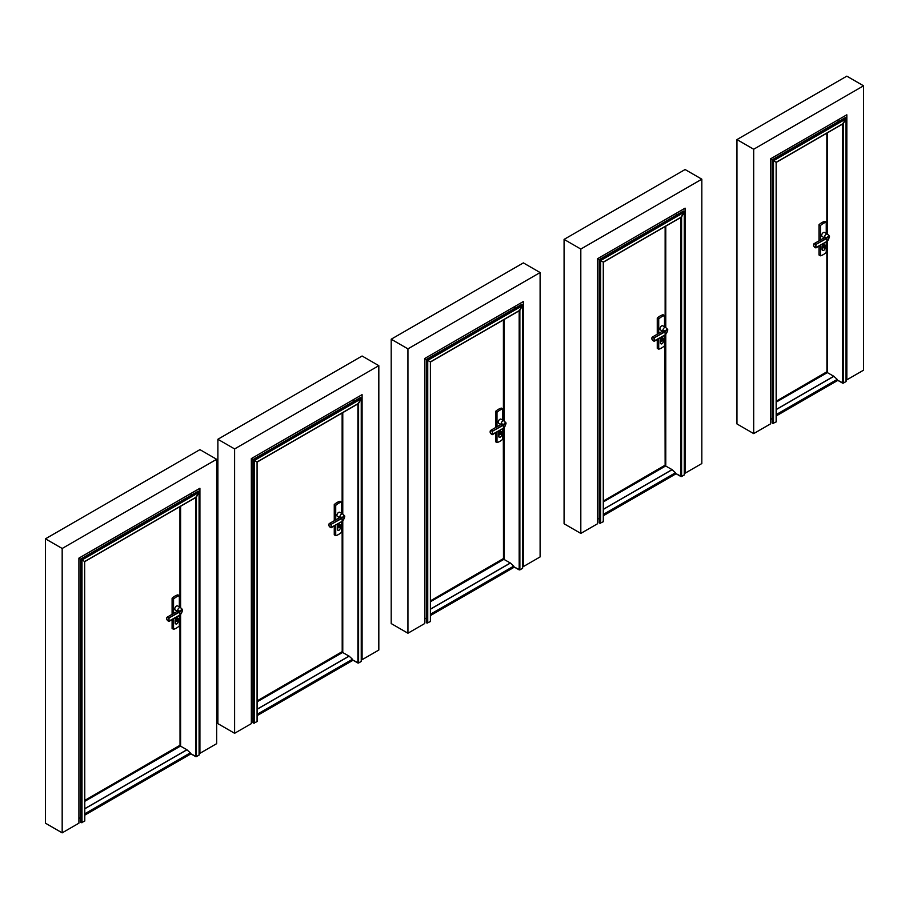 <?xml version="1.0" encoding="UTF-8"?>
<svg xmlns="http://www.w3.org/2000/svg" width="909" height="909" viewBox="0 0 909 909"><rect width="100%" height="100%" fill="white"/><g stroke="black" fill="none" stroke-linecap="round" stroke-linejoin="round"><path stroke-width="1.36" d="M846.824 379.837L846.824 114.795L770.423 158.905L770.423 423.946L753.686 433.604L736.96 423.946L736.96 139.577L846.824 76.151L863.55 85.81L863.55 370.179L846.824 379.837L846.12 379.428M736.96 139.577L753.686 149.246L753.686 433.604M863.55 85.81L753.686 149.246M564.08 239.397L685.091 169.528L701.828 179.187L701.828 463.545L685.091 473.203L685.091 208.161L597.543 258.713L597.543 523.754L580.817 533.413L564.08 523.754L564.08 239.397L580.817 249.055L580.817 533.413M685.091 473.203L684.397 472.805M701.828 179.187L580.817 249.055M391.2 339.205L523.368 262.894L540.105 272.552L540.105 556.922L523.368 566.58L523.368 301.527L424.662 358.521L424.662 623.563L407.936 633.221L391.2 623.563L391.2 339.205L407.936 348.863L407.936 633.221M523.368 566.58L522.664 566.171M540.105 272.552L407.936 348.863M217.876 439.274L362.089 356.01L378.826 365.668L378.826 650.037L362.089 659.695L362.089 394.642L251.338 458.591L251.338 723.632L234.613 733.29L217.876 723.632L217.876 439.274L234.613 448.932L234.613 733.29M362.089 659.695L361.396 659.286M378.826 365.668L234.613 448.932M45.45 538.821L199.923 449.637L216.649 459.295L216.649 743.664L199.923 753.322L199.923 488.269L78.913 558.137L78.913 823.19L62.176 832.849L45.45 823.19L45.45 538.821L62.176 548.479L62.176 832.849M199.923 753.322L199.219 752.913M216.649 459.295L62.176 548.479M823.895 245.35A1.341 0.773 -60 0 1 823.895 247.475L823.827 245.305M823.565 245.453L823.895 247.475M822.622 250.373A1.818 1.045 -60 0 1 822.44 250.305A1.818 1.045 -60 0 1 822.054 249.475L822.054 246.771A1.818 1.045 -60 0 1 822.85 244.941A1.818 1.045 -60 0 1 824.247 244.453A1.818 1.045 -60 0 1 824.406 244.578M822.395 249.668L822.395 246.964A1.818 1.045 -60 0 1 823.19 245.135A1.818 1.045 -60 0 1 824.588 244.646A1.818 1.045 -60 0 1 824.963 245.475L824.963 248.18A1.818 1.045 -60 0 1 824.168 250.009A1.818 1.045 -60 0 1 822.77 250.498A1.818 1.045 -60 0 1 822.395 249.668L822.054 249.475M824.679 245.964A1.42 0.818 120 0 0 824.383 245.316A1.42 0.818 120 0 0 822.963 246.134A1.42 0.818 120 0 0 822.963 247.771A1.42 0.818 120 0 0 824.065 247.396A1.42 0.818 120 0 0 824.679 245.964M823.452 245.612L823.452 247.737A1.341 0.773 -60 0 1 823.452 245.612L823.406 245.578M826.247 233.443L826.247 222.205A15.51 8.954 120 0 0 820.441 225.546L818.998 224.716L818.998 240.851M818.998 246.134L818.998 254.975L820.441 255.815A15.51 8.954 120 0 0 826.247 252.463L826.247 241.953M820.441 225.546L820.441 240.01M820.441 245.294L820.441 255.815M826.247 222.205L824.793 221.364A15.51 8.954 120 0 0 818.998 224.716M824.304 237.783L822.156 236.545A2.363 1.363 -60 0 1 822.156 233.818A2.363 1.363 -60 0 1 824.52 232.454L827.429 234.124A2.363 1.363 120 0 0 825.406 234.977A2.363 1.363 120 0 0 824.622 237.601M826.747 241.521L816.032 247.85L815.646 244.612L826.69 238.488L826.951 241.317C829.792 239.431 829.792 232.965 826.951 238.113L829.269 235.931L829.383 236.874M816.077 247.793L826.69 241.578L815.646 247.702A2.045 1.182 -120 0 1 813.635 244.998A2.045 1.182 -120 0 1 815.646 244.612L826.508 238.203M815.839 247.884L815.952 244.294A2.363 1.363 60 0 0 814.123 243.657C813.032 245.339 813.6 246.748 815.839 247.884M776.15 421.526L776.15 162.279L843.313 123.499L846.12 118.42L845.2 117.659L845.972 118.102L845.2 117.659L772.036 159.893L770.423 158.961L772.809 160.348L772.036 159.893L772.036 423.015L772.809 423.458L772.809 160.348L845.972 118.102L845.972 118.897L845.972 118.102M837.178 120.363L838.848 121.329M842.632 383.143L837.394 380.132L843.313 383.143L842.632 383.143L842.632 124.067L842.632 383.143M845.972 381.61L843.313 383.143L846.12 381.416L845.972 118.897L845.972 381.61M842.632 123.897L845.972 118.897L843.313 123.499L843.313 383.143L843.313 123.499L842.632 123.897M776.297 421.731L776.15 162.279L772.809 160.348L773.491 160.745L845.972 118.897M776.15 421.924L772.809 423.458M770.423 418.413L772.036 419.344M843.313 123.499L776.15 162.279L773.491 160.745L773.491 423.458M776.297 401.164L826.792 371.849M826.929 371.986L826.86 241.487M826.997 133.089L827.042 233.908M826.997 241.351L827.042 371.951M827.304 132.907L827.304 234.056M827.304 240.987L827.304 372.52M776.297 415.89L837.394 380.621L837.189 379.394L833.871 376.303L827.213 372.542L776.297 401.937M662.627 338.75A1.341 0.773 -60 0 1 662.172 340.852L662.172 338.716A1.341 0.773 -60 0 1 662.627 338.75L662.388 338.614A1.341 0.773 -60 0 1 662.434 338.693M661.843 338.83L662.172 340.852M660.888 343.738A1.818 1.045 -60 0 1 660.707 343.67A1.818 1.045 -60 0 1 660.332 342.841L660.332 340.136A1.818 1.045 -60 0 1 661.127 338.307A1.818 1.045 -60 0 1 662.525 337.83A1.818 1.045 -60 0 1 662.672 337.955M660.673 343.034L660.673 340.33A1.818 1.045 -60 0 1 661.457 338.5A1.818 1.045 -60 0 1 662.854 338.023A1.818 1.045 -60 0 1 663.24 338.852L663.24 341.557A1.818 1.045 -60 0 1 662.445 343.375A1.818 1.045 -60 0 1 661.048 343.863A1.818 1.045 -60 0 1 660.673 343.034L660.332 342.841M662.956 339.33A1.42 0.818 120 0 0 662.661 338.682A1.42 0.818 120 0 0 661.241 339.5A1.42 0.818 120 0 0 661.241 341.136A1.42 0.818 120 0 0 662.331 340.761A1.42 0.818 120 0 0 662.956 339.33M661.729 338.977L661.729 341.102A1.341 0.773 -60 0 1 661.729 338.977L661.684 338.955M664.513 326.808L664.513 315.571A15.51 8.954 120 0 0 658.718 318.923L657.264 318.082L657.264 334.217M657.264 339.5L657.264 348.352L658.718 349.181A15.51 8.954 120 0 0 664.513 345.84L664.513 335.319M658.718 318.923L658.718 333.376M658.718 338.671L658.718 349.181M664.513 315.571L663.07 314.73A15.51 8.954 120 0 0 657.264 318.082M662.57 331.16L660.434 329.922A2.363 1.363 -60 0 1 660.434 327.183A2.363 1.363 -60 0 1 662.797 325.82L665.706 327.49A2.363 1.363 120 0 0 663.684 328.354A2.363 1.363 120 0 0 662.9 330.967M664.877 335.114L654.298 341.216L653.923 337.978L664.968 331.865L665.229 334.682C668.058 332.796 668.07 326.342 665.229 331.478L667.547 329.297L667.661 330.24M654.355 341.159L664.968 334.955L653.923 341.068A2.045 1.182 -120 0 1 651.912 338.364A2.045 1.182 -120 0 1 653.923 337.978L664.786 331.569M654.116 341.261L654.23 337.659A2.363 1.363 60 0 0 652.401 337.023C651.31 338.705 651.878 340.114 654.116 341.261M603.281 521.334L603.281 262.087L681.591 216.876L684.397 211.786L683.477 211.024L684.25 211.467L683.477 211.024L599.156 259.713L597.543 258.77L599.929 260.156L599.156 259.713L599.156 522.823L599.929 523.266L599.929 260.156L684.25 211.467L684.25 212.263L684.25 211.467M675.444 213.729L677.125 214.694M680.909 476.521L675.671 473.498L681.591 476.521L680.909 476.521L680.909 217.433L680.909 476.521M684.25 474.987L681.591 476.521L684.397 474.782L684.25 212.263L684.25 474.987M680.909 217.262L684.25 212.263L681.591 216.876L681.591 476.521L681.591 216.876L680.909 217.262M603.417 521.539L603.281 262.087L599.929 260.156L600.622 260.553L684.25 212.263M603.281 521.732L599.929 523.266M597.543 518.221L599.156 519.153M681.591 216.876L603.281 262.087L600.622 260.553L600.622 523.266M603.417 500.973L665.07 465.215M665.274 226.455L665.274 327.251M665.274 334.717L665.274 465.317M665.32 327.274L665.354 226.409M665.32 334.66L665.32 465.328L665.32 334.66M665.581 226.273L665.581 327.433L665.547 226.296M665.581 334.364L665.581 465.897L603.417 501.382L665.581 465.499M603.417 515.698L675.671 473.987L675.467 472.771L672.149 469.669L665.49 465.908L603.417 501.745M500.45 432.093A1.341 0.773 -60 0 1 500.45 434.218L500.382 432.048M500.12 432.195L500.45 434.218M499.166 437.115A1.818 1.045 -60 0 1 498.984 437.047A1.818 1.045 -60 0 1 498.609 436.218L498.609 433.513A1.818 1.045 -60 0 1 499.405 431.684A1.818 1.045 -60 0 1 500.802 431.196A1.818 1.045 -60 0 1 500.95 431.321M498.95 436.411L498.95 433.707A1.818 1.045 -60 0 1 499.734 431.877A1.818 1.045 -60 0 1 501.132 431.389A1.818 1.045 -60 0 1 501.507 432.218L501.507 434.922A1.818 1.045 -60 0 1 500.723 436.752A1.818 1.045 -60 0 1 499.325 437.24A1.818 1.045 -60 0 1 498.95 436.411L498.609 436.218M501.234 432.707A1.42 0.818 120 0 0 500.939 432.048A1.42 0.818 120 0 0 499.518 432.877A1.42 0.818 120 0 0 499.518 434.513A1.42 0.818 120 0 0 500.609 434.127A1.42 0.818 120 0 0 501.234 432.707M500.007 432.343L500.007 434.479A1.341 0.773 -60 0 1 500.007 432.343L499.961 432.32M502.791 420.185L502.791 408.936A15.51 8.954 120 0 0 496.996 412.288L495.541 411.447L495.541 427.594M495.541 432.877L495.541 441.717L496.996 442.558A15.51 8.954 120 0 0 502.791 439.206L502.791 428.684M496.996 412.288L496.996 426.753M496.996 432.036L496.996 442.558M502.791 408.936L501.348 408.107A15.51 8.954 120 0 0 495.541 411.447M500.848 424.526L498.711 423.287A2.363 1.363 -60 0 1 498.711 420.56A2.363 1.363 -60 0 1 501.075 419.197L503.972 420.867A2.363 1.363 120 0 0 501.961 421.719A2.363 1.363 120 0 0 501.177 424.333M503.154 428.48L492.508 434.604L492.201 431.355L503.245 425.23L503.506 428.059C506.336 426.162 506.347 419.708 503.506 424.855L505.824 422.674L505.927 423.617M492.633 434.536L503.245 428.321L492.201 434.445A2.045 1.182 -120 0 1 490.19 431.741A2.045 1.182 -120 0 1 492.201 431.355L503.063 424.935M492.394 434.627L492.508 431.036A2.363 1.363 60 0 0 490.678 430.4C489.587 432.082 490.156 433.491 492.394 434.627M430.4 621.142L430.4 361.896L519.868 310.242L522.664 305.163L521.755 304.401L522.527 304.845L521.755 304.401L426.287 359.521L424.662 358.589L427.048 359.964L426.287 359.521L426.287 622.631L427.048 623.074L427.048 359.964L522.527 304.845L522.527 305.64L522.527 304.845M513.721 307.106L515.403 308.071M519.175 569.886L513.949 566.875L519.868 569.886L519.175 569.886L519.175 310.798L519.175 569.886M522.527 568.352L519.868 569.886L522.664 568.159L522.527 305.64L522.527 568.352M519.175 310.639L522.527 305.64L519.868 310.242L519.868 569.886L519.868 310.242L519.175 310.639M430.536 621.347L430.4 361.896L427.048 359.964L427.741 360.362L522.527 305.64M430.4 621.54L427.048 623.074M424.662 618.029L426.287 618.961M519.868 310.242L430.4 361.896L427.741 360.362L427.741 623.074M430.536 600.781L503.347 558.592M503.484 558.728L503.416 428.23M503.552 319.832L503.552 420.617M503.302 428.264L503.552 558.694M503.597 319.798L503.597 420.651L503.597 319.798M503.597 428.037L503.597 558.694L503.597 428.037M503.859 319.65L503.859 420.799M503.859 427.73L503.859 559.262M430.536 615.507L513.949 567.352L513.744 566.137L510.426 563.046L503.768 559.285L430.536 601.565M339.171 525.197A1.341 0.773 -60 0 1 339.171 527.334L339.102 525.163M338.841 525.311L339.171 527.334M337.898 530.22A1.818 1.045 -60 0 1 337.705 530.152A1.818 1.045 -60 0 1 337.33 529.322L337.33 526.618A1.818 1.045 -60 0 1 338.125 524.8A1.818 1.045 -60 0 1 339.523 524.311A1.818 1.045 -60 0 1 339.671 524.436M337.671 529.515L337.671 526.811A1.818 1.045 -60 0 1 338.455 524.993A1.818 1.045 -60 0 1 339.852 524.504A1.818 1.045 -60 0 1 340.239 525.334L340.239 528.038A1.818 1.045 -60 0 1 339.443 529.867A1.818 1.045 -60 0 1 338.046 530.345A1.818 1.045 -60 0 1 337.671 529.515L337.33 529.322M339.955 525.811A1.42 0.818 120 0 0 339.659 525.163A1.42 0.818 120 0 0 338.239 525.981A1.42 0.818 120 0 0 338.239 527.629A1.42 0.818 120 0 0 339.33 527.243A1.42 0.818 120 0 0 339.955 525.811M338.727 525.459L338.727 527.584A1.341 0.773 -60 0 1 338.727 525.459L338.682 525.436M341.511 513.301L341.511 502.052A15.51 8.954 120 0 0 335.716 505.404L334.262 504.563L334.262 520.698M334.262 525.981L334.262 534.833L335.716 535.674A15.51 8.954 120 0 0 341.511 532.322L341.511 521.8M335.716 505.404L335.716 519.868M335.716 525.152L335.716 535.674M341.511 502.052L340.068 501.223A15.51 8.954 120 0 0 334.262 504.563M339.568 517.641L337.432 516.403A2.363 1.363 -60 0 1 337.432 513.676A2.363 1.363 -60 0 1 339.796 512.301L342.704 513.983A2.363 1.363 120 0 0 340.682 514.835A2.363 1.363 120 0 0 339.898 517.448M342.023 521.38L331.296 527.697L330.921 524.459L341.966 518.346L342.227 521.175C345.056 519.278 345.068 512.824 342.227 517.971L344.545 515.778L344.659 516.732M331.353 527.64L341.966 521.436L330.921 527.55A2.045 1.182 -120 0 1 328.91 524.845A2.045 1.182 -120 0 1 330.921 524.459L341.784 518.05M331.115 527.743L331.228 524.141A2.363 1.363 60 0 0 329.399 523.504C328.308 525.197 328.876 526.606 331.115 527.743M257.077 721.212L257.077 461.965L358.589 403.357L361.396 398.267L360.475 397.506L361.248 397.96L360.475 397.506L252.963 459.59L251.338 458.647L253.736 460.034L252.963 459.59L252.963 722.7L253.736 723.144L253.736 460.034L361.248 397.96L361.248 398.744L361.248 397.96M352.442 400.21L354.124 401.176M357.907 663.002L352.669 659.979L358.589 663.002L357.907 663.002L357.907 403.914L357.907 663.002M361.248 661.468L358.589 663.002L361.396 661.275L361.248 398.744L361.248 661.468M357.907 403.755L361.248 398.744L358.589 403.357L358.589 663.002L358.589 403.357L357.907 403.755M257.224 721.416L257.077 461.965L253.736 460.034L254.418 460.431L361.248 398.744M257.077 721.61L253.736 723.144M251.338 718.099L252.963 719.03M358.589 403.357L257.077 461.965L254.418 460.431L254.418 723.144M257.224 700.85L342.068 651.708M342.204 651.844L342.136 521.346M342.273 412.936L342.318 513.755M342.273 521.198L342.318 651.81M342.579 412.766L342.579 513.915M342.579 520.846L342.579 652.378M257.224 715.576L352.669 660.468L352.465 659.252L349.147 656.162L342.488 652.401L257.224 701.623M177.448 618.859A1.341 0.773 -60 0 1 177.005 620.961L177.005 618.836A1.341 0.773 -60 0 1 177.448 618.859L177.221 618.722A1.341 0.773 -60 0 1 177.266 618.802M176.664 620.767L176.664 618.938M175.721 623.858A1.818 1.045 -60 0 1 175.539 623.779A1.818 1.045 -60 0 1 175.164 622.949L175.164 620.245A1.818 1.045 -60 0 1 175.96 618.427A1.818 1.045 -60 0 1 177.357 617.938A1.818 1.045 -60 0 1 177.505 618.063M175.494 623.142L175.494 620.438A1.818 1.045 -60 0 1 176.289 618.62A1.818 1.045 -60 0 1 177.687 618.131A1.818 1.045 -60 0 1 178.062 618.961L178.062 621.665A1.818 1.045 -60 0 1 177.266 623.494A1.818 1.045 -60 0 1 175.869 623.972A1.818 1.045 -60 0 1 175.494 623.142L175.164 622.949M177.789 619.449A1.42 0.818 120 0 0 177.494 618.79A1.42 0.818 120 0 0 176.073 619.608A1.42 0.818 120 0 0 176.073 621.256A1.42 0.818 120 0 0 177.164 620.87A1.42 0.818 120 0 0 177.789 619.449M176.562 619.086L176.562 621.211A1.341 0.773 -60 0 1 176.562 619.086L176.516 619.063M179.346 606.928L179.346 595.679A15.51 8.954 120 0 0 173.551 599.031L172.096 598.19L172.096 614.325M172.096 619.62L172.096 628.46L173.551 629.301A15.51 8.954 120 0 0 179.346 625.949L179.346 615.427M173.551 599.031L173.551 613.495M173.551 618.779L173.551 629.301M179.346 595.679L177.891 594.85A15.51 8.954 120 0 0 172.096 598.19M177.403 611.268L175.267 610.03A2.363 1.363 -60 0 1 175.267 607.303A2.363 1.363 -60 0 1 177.63 605.928L180.527 607.61A2.363 1.363 120 0 0 178.516 608.462A2.363 1.363 120 0 0 177.732 611.075M179.698 615.223L169.131 621.324L168.756 618.086L179.789 611.973L180.05 614.802C182.891 612.905 182.902 606.451 180.05 611.598L182.379 609.405L182.482 610.359M169.176 621.267L179.789 615.063L168.756 621.188A2.045 1.182 -120 0 1 166.745 618.472A2.045 1.182 -120 0 1 168.756 618.086L179.618 611.677M168.949 621.37L169.063 617.779A2.363 1.363 60 0 0 167.233 617.131C166.131 618.824 166.711 620.233 168.949 621.37M84.651 820.77L84.651 561.512L196.424 496.984L199.219 491.894L198.31 491.133L199.082 491.587L198.31 491.133L80.526 559.137L78.913 558.206L81.299 559.58L80.526 559.137L80.526 822.247L81.299 822.702L81.299 559.58L199.082 491.587L199.082 492.383L199.082 491.587M190.276 493.837L191.947 494.814M195.73 756.629L190.504 753.606L196.424 756.629L195.73 756.629L195.73 497.541L195.73 756.629M199.082 755.095L196.424 756.629L199.219 754.902L199.082 492.383L199.082 755.095M195.73 497.382L199.082 492.383L196.424 496.984L196.424 756.629L196.424 496.984L195.73 497.382M84.787 820.963L84.651 561.512L81.299 559.58L81.992 559.978L199.082 492.383M84.651 821.168L81.299 822.702M78.913 817.645L80.526 818.577M196.424 496.984L84.651 561.512L81.992 559.978L81.992 822.702M84.787 800.397L179.902 745.335M180.039 745.471L179.959 614.973M180.096 506.574L180.096 607.36M180.096 614.825L180.096 745.425M180.152 506.54L180.152 607.382M180.175 745.641L180.175 614.745L180.152 745.437L84.787 800.488M180.414 506.393L180.459 607.564M180.414 614.473L180.459 746.073M84.787 815.134L190.504 754.095L190.299 752.879L186.89 749.72L180.323 746.028L84.787 801.181M826.951 238.113L826.724 237.828A2.363 1.363 -120 0 0 825.054 237.34L814.123 243.657A2.363 1.363 60 0 0 813.646 244.873M827.395 234.102L827.395 132.862L827.395 234.102L829.269 235.931C829.894 236.454 829.099 238.294 826.895 241.453L826.951 241.317M827.497 132.794L827.497 234.17L827.497 132.794M827.497 240.76L827.497 372.61L827.497 240.76M776.297 401.573L827.304 372.076M776.297 401.483L827.27 372.054L827.27 241.033M776.297 401.255L827.076 371.94M776.297 401.221L827.042 371.917L776.297 401.221M826.86 133.168L826.86 233.795M827.076 133.044L827.076 233.92M827.076 241.26L827.076 372.167M827.27 132.93L827.27 234.033M827.349 132.884L827.349 234.079L827.349 132.884M776.297 409.425L833.78 376.235M776.297 402.073L827.417 372.565L827.395 240.885L827.395 372.554M776.297 414.549L837.189 379.394M776.297 409.539L833.871 376.303M776.297 415.106L837.394 379.837M665.229 331.478L665.002 331.194A2.363 1.363 -120 0 0 663.331 330.717L652.401 337.023A2.363 1.363 60 0 0 651.923 338.25M665.774 226.171L665.774 327.535L665.774 226.171M665.774 334.137L665.774 465.976L665.774 334.137M665.547 465.419L603.417 501.291L665.581 465.442L665.547 334.398M603.417 501.064L665.32 465.294M665.138 226.534L665.138 327.172M664.911 335.091L665.138 465.317M665.354 334.626L665.354 465.533M665.627 226.25L665.627 327.456L665.627 226.25M603.417 509.245L672.058 469.612M603.417 501.882L665.695 465.931L665.672 334.262L665.672 465.919M603.417 514.369L675.467 472.771M603.417 509.347L672.149 469.669M603.417 514.914L675.671 473.203M503.506 424.855L503.279 424.571A2.363 1.363 -120 0 0 501.609 424.083L490.678 430.4A2.363 1.363 60 0 0 490.19 431.616M504.052 319.536L504.052 420.912L504.052 319.536M504.052 427.503L504.052 559.353L504.052 427.503M430.536 601.19L503.859 558.865L430.536 601.19M430.536 601.144L503.859 558.808M430.536 601.099L503.825 558.796L503.825 427.775M430.536 600.838L503.631 558.683M503.416 319.911L503.416 420.537M503.631 319.786L503.631 420.662M503.631 428.003L503.631 558.91M503.825 319.673L503.825 420.776M503.904 319.616L503.95 420.844L503.95 319.604M503.95 559.296L503.95 427.628L503.904 559.274M430.536 609.053L510.335 562.978M430.536 601.69L503.961 559.308M430.536 614.177L513.744 566.137M430.536 609.166L510.426 563.046M430.536 614.723L513.949 566.568M342.227 517.971L342 517.676A2.363 1.363 -120 0 0 340.33 517.198L329.399 523.504A2.363 1.363 60 0 0 328.922 524.732M342.67 513.96L342.67 412.709L342.67 513.96L344.545 515.778C345.17 516.301 344.375 518.141 342.17 521.312L342.227 521.175M342.773 412.652L342.773 514.017L342.773 412.652M342.773 520.618L342.773 652.469L342.773 520.618M257.224 701.259L342.579 651.923M257.224 701.169L342.545 651.901L342.545 520.891M257.224 700.941L342.352 651.787M257.224 700.907L342.318 651.776L257.224 700.907M342.136 413.016L342.136 513.653M342.352 412.891L342.352 513.778M342.352 521.118L342.352 652.014M342.545 412.777L342.545 513.892M342.625 412.731L342.625 513.937L342.625 412.731M257.224 709.122L349.056 656.093M257.224 701.759L342.693 652.412M257.224 714.247L352.465 659.252M257.224 709.225L349.147 656.162M257.224 714.792L352.669 659.684M180.05 611.598L179.834 611.303A2.363 1.363 -120 0 0 178.164 610.825L167.233 617.131A2.363 1.363 60 0 0 166.745 618.359M180.596 506.279L180.596 607.644L180.596 506.279M180.596 614.245L180.596 746.096L180.596 614.245M84.787 800.818L180.414 745.607L84.787 800.818M84.787 800.761L180.414 745.55M84.787 800.715L180.38 745.528L180.38 614.518M84.787 800.454L180.152 745.403L84.787 800.454M179.959 506.643L179.959 607.28M180.38 506.404L180.38 607.519M84.787 808.669L186.89 749.72M84.787 801.318L180.516 746.039M84.787 813.794L190.299 752.879M84.787 808.783L186.97 749.789M84.787 814.35L190.504 753.311M825.054 237.34L825.19 238.317M846.12 381.416L846.12 118.42L846.12 381.416M776.297 162.359L842.973 123.863M663.331 330.717L663.468 331.694M665.172 334.83C667.376 331.66 668.172 329.819 667.547 329.297L665.706 327.49M665.672 327.479L665.672 226.227L665.672 327.479M684.397 474.782L684.397 211.786L684.397 474.782M603.417 262.167L681.25 217.228M501.609 424.083L501.745 425.06M503.188 428.457L503.438 428.196C505.654 425.037 506.449 423.185 505.824 422.674L503.972 420.867M522.664 568.159L522.664 305.163L522.664 568.159M430.536 361.975L519.528 310.605M340.33 517.198L340.466 518.175M342.67 652.401L342.67 520.743L342.67 652.401M361.396 661.275L361.396 398.267L361.396 661.275M257.224 462.045L358.248 403.721M178.164 610.825L178.3 611.802M179.732 615.2L179.993 614.939C182.198 611.768 182.993 609.928 182.379 609.405L180.527 607.61M180.493 746.028L180.493 614.37L180.493 746.028M180.493 607.587L180.493 506.336L180.493 607.587M199.219 754.902L199.219 491.894L199.219 754.902M84.787 561.592L196.071 497.348M180.152 614.768L180.152 745.437"/></g></svg>
